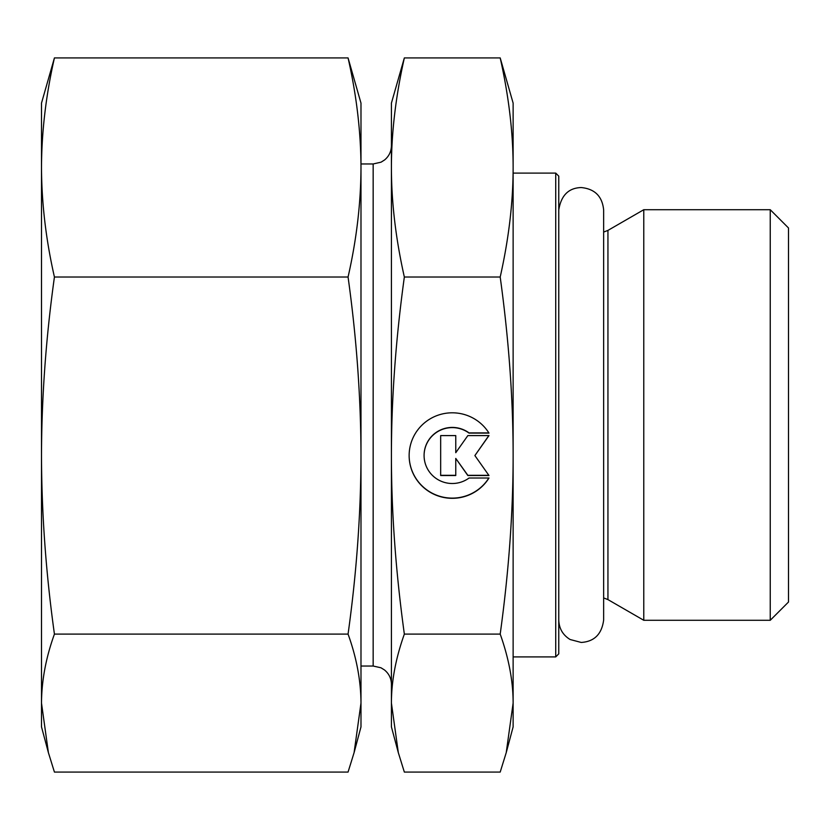 <?xml version="1.0" encoding="UTF-8"?>
<svg xmlns="http://www.w3.org/2000/svg" width="830" height="830" viewBox="0 0 830 830"><rect width="100%" height="100%" fill="white"/><g stroke="black" fill="none" stroke-linecap="round" stroke-linejoin="round"><path stroke-width="1.25" d="M48.399 752.644L41.5 726.883L41.5 103.117L54.427 57.924C45.941 95.253 41.635 131.763 41.5 167.473C41.635 203.184 45.941 239.704 54.427 277.023C45.941 337.851 41.635 397.363 41.5 455.566C41.635 513.76 45.941 573.271 54.427 634.099C45.941 657.599 41.635 680.6 41.5 703.083L48.399 752.644L54.427 772.076L348.061 772.076L354.088 752.644L360.988 703.083L360.988 726.883L354.088 752.644M348.061 277.023C356.547 239.704 360.863 203.184 360.988 167.473L360.988 455.566C360.863 397.363 356.547 337.851 348.061 277.023L54.427 277.023M348.061 57.924L360.988 103.117L360.988 167.473C360.863 131.763 356.547 95.253 348.061 57.924L54.427 57.924M360.988 703.083C360.863 680.6 356.547 657.599 348.061 634.099C356.547 573.271 360.863 513.76 360.988 455.566L360.988 703.083M348.061 634.099L54.427 634.099M555.726 656.904L558.766 653.853L558.766 176.147L555.726 173.097L555.726 656.904L513.127 656.904M607.944 230.398L607.944 599.602L643.779 620.29L643.779 209.71L607.944 230.398L603.649 232.068L603.649 210.011C602.321 196.368 594.84 188.887 581.208 187.549C568.591 187.922 561.111 195.403 558.766 209.99L558.766 209.99M770.24 620.29L788.5 602.03L788.5 227.97L770.24 209.71L770.24 620.29L643.779 620.29M488.984 478.018A43.139 42.766 0 0 1 409.138 455.566A43.139 42.766 0 0 1 488.984 433.104L469.054 433.104A28.189 27.95 180 0 0 424.089 455.566A28.189 27.95 180 0 0 469.054 478.018L488.984 478.018M409.138 455.463A43.139 42.766 180 0 0 488.86 478.018M424.089 455.463A28.189 27.95 0 0 1 469.054 432.907L488.86 432.907M455.763 452.506L455.763 435.594L455.763 452.703L467.84 435.594L488.984 435.594L474.885 455.566L488.984 475.528L467.84 475.528L455.763 458.419L455.763 475.528L440.668 475.528L440.668 435.594L440.668 475.32L455.763 475.32M455.763 458.419L467.84 475.32L488.839 475.32M474.885 455.566L488.839 435.594M440.668 435.594L455.763 435.594M500.2 57.924L513.127 103.117L513.127 167.473C513.137 132.945 508.832 96.436 500.2 57.924L404.345 57.924C395.713 96.436 391.407 132.945 391.418 167.473L391.418 103.117L404.345 57.924M513.127 703.083L513.127 726.883L506.227 752.644L513.127 703.083C513.137 681.347 508.832 658.346 500.2 634.099C508.832 571.341 513.137 511.83 513.127 455.566L513.127 703.083M398.317 752.644L391.418 726.883L391.418 167.473C391.407 202.001 395.713 238.521 404.345 277.023C395.713 339.781 391.407 399.292 391.418 455.566C391.407 511.83 395.713 571.341 404.345 634.099C395.713 658.346 391.407 681.347 391.418 703.083L398.317 752.644L404.345 772.076L500.2 772.076L506.227 752.644M513.127 455.566C513.137 399.292 508.832 339.781 500.2 277.023C508.832 238.521 513.137 202.001 513.127 167.473L513.127 455.566M404.345 634.099L500.2 634.099M404.345 277.023L500.2 277.023M360.988 163.966L373.158 163.966L373.158 666.034L380.939 667.766L384.466 669.945C388.969 673.67 391.293 678.442 391.418 684.283L391.418 455.566M391.418 167.473L391.418 145.717C391.293 151.496 389.011 156.248 384.581 159.962L381.063 162.172L373.158 163.966M555.726 173.097L513.127 173.097M607.944 599.602L603.649 597.932L603.649 620.01L603.649 209.99M770.24 209.71L643.779 209.71M373.158 666.034L360.988 666.034M558.766 620.01C559.057 628.549 562.844 635.054 570.127 639.515L581.208 642.451C594.332 641.611 601.812 634.13 603.649 620.01"/></g></svg>
